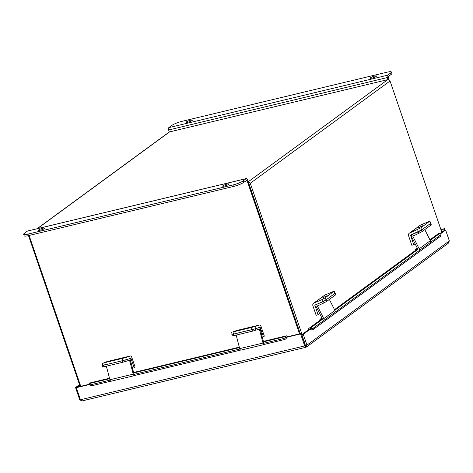 <?xml version="1.0" encoding="UTF-8"?>
<svg xmlns="http://www.w3.org/2000/svg" width="473" height="473" viewBox="0 0 473 473"><rect width="100%" height="100%" fill="white"/><g stroke="black" fill="none" stroke-linecap="round" stroke-linejoin="round"><path stroke-width="0.71" d="M80.144 386.447L28.758 236.364A1.892 1.632 -126.2 0 1 28.652 235.56M441.812 232.208L390.036 80.984A1.892 1.632 53.8 0 0 387.813 79.612L169.535 131.926L37.343 228.672M248.301 181.857A1.892 1.632 -126.2 0 1 250.276 183.27L302.052 334.494M248.567 183.4L300.284 333.684L247.61 179.841A1.892 0.899 76.5 0 0 246.398 178.563A1.892 0.899 76.5 0 0 246.232 178.64L243.152 180.899L243.666 182.401L246.953 180.319L299.521 333.867M37.06 228.737L169.021 132.162A1.892 1.632 53.8 0 1 169.535 131.926M304.169 341.955A1.892 1.632 -126.2 0 0 304.263 341.589M321.143 319.435L309.076 328.268A1.809 1.561 -126.2 0 1 310.418 328.085L310.513 328.114A2.158 0.834 9.4 0 0 313.339 328.091L313.096 329.557A2.158 0.834 -170.6 0 1 310.27 329.58L308.491 329.782L301.88 334.624L305.996 347.217L306.498 346.987L448.806 242.838M287.401 336.782L287.413 336.77A1.809 0.857 76.5 0 0 286.36 335.865A1.809 0.857 76.5 0 0 285.917 336.439L286.863 337.568L287.401 336.782L301.26 333.453L305.481 345.716L306.959 345.101L303.258 334.293L301.88 334.624M309.868 329.45L303.258 334.293M448.286 243.081L449.35 240.893L445.649 230.079L440.422 233.91M445.649 230.079L444.271 230.41L439.855 233.644M440.895 229.517L444.431 228.666L440.996 229.819M444.975 230.245L444.431 228.666M444.218 230.452L443.775 229.151M286.756 337.255L300.597 333.932L304.73 345.994L305.848 347.288L81.77 400.998L79.671 399.579L75.538 387.523L79.511 384.614M76.939 387.245L79.701 385.158M75.538 387.523L76.922 387.192M89.468 384.537L76.33 387.689L76.987 387.204L89.308 384.253M81.941 400.915L80.457 399.744L76.33 387.689M300.597 333.932L301.26 333.453M79.671 399.579L80.345 399.419M80.457 399.744L305.457 345.722M305.996 347.217L306.959 345.101L449.35 240.893M110.014 380.132L90.739 384.756A2.158 1.253 -36.2 0 1 89.415 384.46A2.158 1.253 -36.2 0 1 89.314 383.633L89.332 383.556A1.809 0.857 -103.5 0 1 89.781 382.982L109.505 378.258M133.368 374.539L239.805 349.027M263.159 343.428L283.629 338.52A2.158 1.253 -36.2 0 0 285.893 336.516M286.668 337.574A2.158 1.253 143.8 0 1 284.403 339.584L283.629 338.52M90.739 384.756L91.514 385.814L110.824 381.185M134.172 375.592L240.609 350.079M263.964 344.48L284.403 339.584M91.514 385.814A2.158 1.253 143.8 0 1 90.189 385.525L89.415 384.46M309.076 328.268A1.809 1.561 -126.2 0 0 308.52 329.776M429.922 239.829L438.24 233.739A1.809 1.561 53.8 0 1 439.583 233.55L439.683 233.585A2.158 0.834 9.4 0 1 440.931 234.584L440.682 236.051A2.158 0.834 -170.6 0 1 440.499 236.317L440.741 234.85A2.158 0.834 9.4 0 0 440.931 234.584M313.339 328.091L440.741 234.85M313.096 329.557L440.499 236.317M243.483 329.273L247.32 328.191L243.483 329.273M263.426 336.811L264.342 336.143L261.096 326.666A2.442 1.159 76.5 0 0 259.529 325.022A2.442 1.159 76.5 0 0 259.488 325.034L254.959 326.53L255.526 328.7L260.18 327.34L263.426 336.811L262.273 337.089M232.97 331.91L233.532 334.08L255.526 328.7L251.997 329.657L251.429 327.487L232.97 331.91L236.411 330.568A2.442 1.159 -103.5 0 1 236.459 330.556A2.442 1.159 -103.5 0 1 236.5 330.544M251.429 327.487L254.959 326.53M233.532 334.08L232.148 334.358L231.581 332.182M114.259 360.249L118.096 359.167L114.259 360.249M134.202 367.787L135.118 367.113L131.878 357.641A2.442 1.159 76.5 0 0 130.312 355.998A2.442 1.159 76.5 0 0 130.264 356.009L125.741 357.499L126.303 359.669L130.956 358.309L134.202 367.787L132.487 368.195M126.303 359.669L122.773 360.627L122.211 358.457L103.747 362.88L107.194 361.538A2.442 1.159 -103.5 0 1 107.235 361.526A2.442 1.159 -103.5 0 1 107.282 361.52M122.211 358.457L125.741 357.499M103.747 362.88L104.314 365.055L122.773 360.627M104.314 365.055L102.925 365.327L102.363 363.158M236.163 335.091L239.681 348.636L263.035 343.043L259.328 329.125L252.399 331.201L251.997 329.657L233.26 334.145L233.656 335.694L252.399 331.201M263.757 342.801L260.185 329.048A1.791 0.851 76.5 0 0 258.956 327.57A1.791 0.851 76.5 0 0 258.92 327.582L255.526 328.7L255.928 330.243M232.137 334.31L233.26 334.145M233.656 335.694L232.273 335.966L231.871 334.423M263.035 343.043A1.791 0.851 76.5 0 0 264.265 344.515A1.791 0.851 76.5 0 0 264.513 344.35M264.265 344.515L240.911 350.115A1.791 0.851 -103.5 0 1 239.681 348.636M106.372 366.203L109.896 379.748L133.244 374.149L129.537 360.231L122.608 362.312L122.205 360.763L103.469 365.257L103.871 366.8L122.608 362.312M133.971 373.912L130.394 360.154A1.791 0.851 76.5 0 0 129.336 358.676M102.901 365.233L102.079 365.528L103.469 365.257M103.871 366.8L102.481 367.078L102.079 365.528M133.244 374.149A1.791 0.851 76.5 0 0 134.474 375.621A1.791 0.851 76.5 0 0 134.728 375.456M134.474 375.621L111.125 381.22A1.791 0.851 -103.5 0 1 109.896 379.748M371.944 78.122A3.37 0.579 -18.9 0 0 376.502 76.023A3.37 0.579 -18.9 0 0 374.693 76.106A3.37 0.579 -18.9 0 0 370.134 78.205A3.37 0.579 -18.9 0 0 371.944 78.122M187.793 122.259A3.37 0.579 -18.9 0 0 192.351 120.16A3.37 0.579 -18.9 0 0 190.542 120.243A3.37 0.579 -18.9 0 0 185.984 122.341A3.37 0.579 -18.9 0 0 187.793 122.259M388.948 79.748L388.055 76.727L391.141 74.468L390.627 72.966L387.541 75.225A1.892 0.899 76.5 0 0 387.369 77.554L388.061 79.57M169.299 132.002L168.607 129.986A1.892 0.899 -103.5 0 1 168.778 127.657L171.865 125.398A8.094 1.389 -18.9 0 1 182.093 121.319L387.009 72.203A8.094 1.389 -18.9 0 1 391.36 72.002L391.875 73.504A8.094 1.389 161.1 0 1 391.141 74.468M390.627 72.966A8.094 1.389 -18.9 0 0 391.36 72.002M43.067 228.175A3.37 0.579 -18.9 0 0 38.508 230.274A3.37 0.579 -18.9 0 0 40.317 230.191A3.37 0.579 -18.9 0 0 44.876 228.092A3.37 0.579 -18.9 0 0 43.067 228.175M227.217 184.038A3.37 0.579 -18.9 0 0 222.659 186.137A3.37 0.579 -18.9 0 0 224.468 186.055A3.37 0.579 -18.9 0 0 229.027 183.956A3.37 0.579 -18.9 0 0 227.217 184.038M29.113 235.453L80.759 386.299M28.002 234.094L28.516 235.595L233.437 186.48L232.923 184.978L28.002 234.094A8.094 1.389 -18.9 0 1 23.65 234.295A8.094 1.389 -18.9 0 1 24.383 233.331L27.469 231.072A1.892 0.899 -103.5 0 1 27.635 230.995A1.892 0.899 -103.5 0 1 27.812 230.99M232.923 184.978A8.094 1.389 -18.9 0 0 243.152 180.899M28.516 235.595A8.094 1.389 161.1 0 1 24.164 235.796L23.65 234.295M243.666 182.401A8.094 1.389 161.1 0 1 233.437 186.48M418.818 250.891A1.791 1.543 -126.2 0 0 419.184 248.816L412.799 236.181L418.824 233.337L418.102 231.912L412.149 234.525A1.791 1.543 -126.2 0 0 411.534 236.737L417.919 249.377L415.306 249.602L417.292 248.142M419.184 248.816L430.341 240.656L424.76 229.618M418.102 231.912L421.348 230.168L430.3 223.617L431.015 225.036L431.281 224.758L430.596 223.404M421.348 230.168L422.07 231.587L431.015 225.036M422.07 231.587L418.824 233.337M430.341 240.656A1.791 1.543 53.8 0 1 429.975 242.726M415.412 250.448L415.306 249.602M422.909 225.639L418.357 227.791L422.909 225.639M420.745 227.88L429.827 221.151L420.586 225.036A2.442 2.105 53.8 0 0 420.243 225.237L409.222 233.301A2.442 2.105 -126.2 0 1 409.565 233.1L420.745 227.88L421.756 229.872L410.546 235.111L413.739 244.783L415.093 243.79M409.222 233.301A2.442 2.105 -126.2 0 0 408.571 235.767L411.817 245.245L413.739 244.783M429.827 221.151L430.832 223.144L430.572 223.422L429.561 221.423M421.756 229.872L430.572 223.422M323.42 320.712A1.791 1.543 -126.2 0 0 323.78 318.642L317.401 306.007L323.42 303.158L322.698 301.739L316.75 304.346A1.791 1.543 -126.2 0 0 316.13 306.563L322.515 319.198L319.902 319.423L321.894 317.968M323.78 318.642L334.937 310.477L329.362 299.439M322.698 301.739L325.95 299.988L335.162 293.165L334.896 293.443L333.891 291.445L334.151 291.167L324.916 295.057A2.442 2.105 53.8 0 0 324.567 295.253L313.546 303.323A2.442 2.105 -126.2 0 0 312.901 305.789L316.147 315.266L318.063 314.805L319.695 313.617M334.151 291.167L335.877 294.584L335.617 294.862L334.896 293.443L326.08 299.894L322.834 301.638L321.823 299.646L325.069 297.901L333.891 291.445M325.95 299.988L326.666 301.407L335.617 294.862M326.666 301.407L323.42 303.158M334.937 310.477A1.791 1.543 53.8 0 1 334.571 312.547M320.008 320.268L319.902 319.423M327.233 295.655L322.681 297.813L327.233 295.655M322.834 301.638L314.87 305.132L318.063 314.805M321.823 299.646L313.889 303.122A2.442 2.105 -126.2 0 0 313.546 303.323M250.276 183.27L390.036 80.984M248.26 181.744L387.813 79.612M89.332 383.556L109.618 378.69M133.711 372.919L239.409 347.584M263.496 341.808L285.917 336.439M310.418 328.085L322.219 319.446M334.813 310.229L417.618 249.626M430.217 240.408L439.583 233.55M310.27 329.58L310.513 328.114M259.18 327.576L260.18 327.34M236.411 330.568L259.488 325.034M129.389 358.688L130.956 358.309M107.194 361.538L130.264 356.009M257.194 329.829L259.458 329.285M127.403 360.934L129.673 360.391M125.747 359.841L126.137 361.354M387.369 77.554L168.607 129.986M387.541 75.225L168.778 127.657M246.285 180.479L246.953 180.319M27.469 231.072L246.232 178.64M412.799 236.181L413.52 235.655M412.149 234.525L412.557 234.23M410.493 235.312L411.102 234.868M409.565 233.1L420.586 225.036M418.504 231.622L417.499 229.624M317.401 306.007L318.116 305.481M314.823 305.327L315.426 304.884M313.889 303.122L324.916 295.057M325.069 297.901L326.08 299.894M286.36 335.865L263.384 341.376M239.297 347.147L133.599 372.482M416.547 249.614L334.517 309.649M259.529 325.022L236.459 330.556M130.312 355.998L107.235 361.526M246.398 178.563L27.635 230.995M412.421 234.289L411.894 234.667"/></g></svg>
